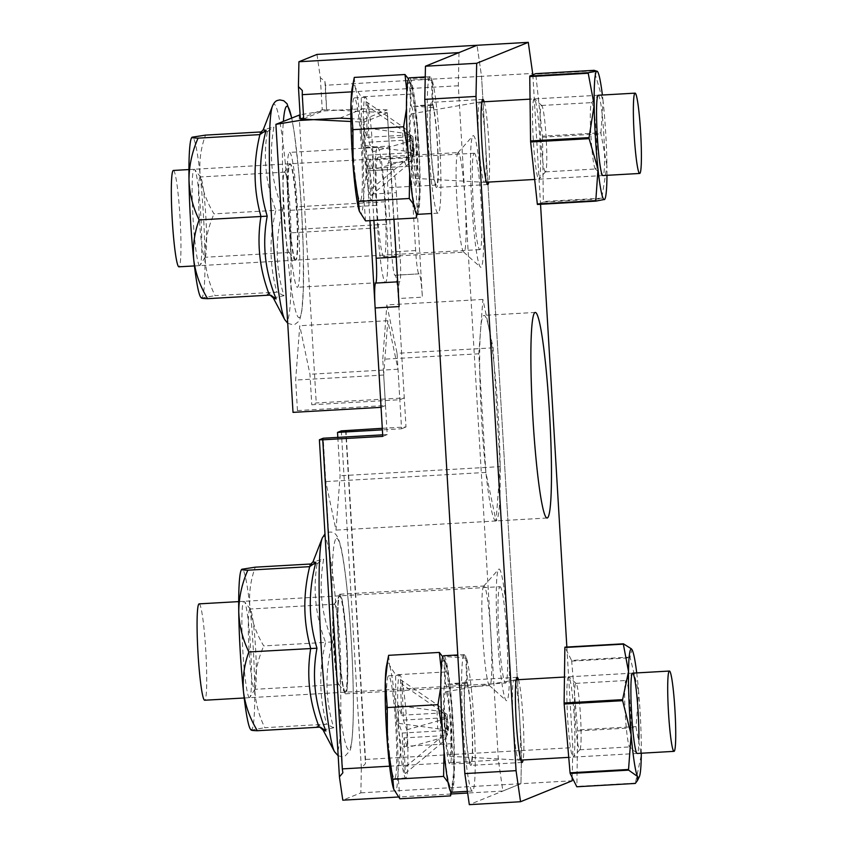 <?xml version="1.0" encoding="UTF-8"?>
<svg xmlns="http://www.w3.org/2000/svg" width="847" height="847" viewBox="0 0 847 847"><rect width="100%" height="100%" fill="white"/><g stroke="black" fill="none" stroke-linecap="round" stroke-linejoin="round"><path stroke-width="0.64" stroke-dasharray="4.24 3.18" d="M173.391 170.448A48.258 3.96 -93.3 0 1 180.051 217.732A48.258 3.96 -93.3 0 1 179.003 266.784A48.258 3.96 -93.3 0 1 178.897 266.816M474.225 153.286A48.258 3.96 -93.3 0 1 474.331 153.254A48.258 3.96 -93.3 0 1 480.99 200.548A48.258 3.96 -93.3 0 1 479.942 249.6A48.258 3.96 -93.3 0 1 479.836 249.621A48.258 3.96 -93.3 0 1 473.177 202.338A48.258 3.96 -93.3 0 1 474.225 153.286M199.14 603.869A48.258 3.96 -93.3 0 1 205.81 651.163A48.258 3.96 -93.3 0 1 204.762 700.215A48.258 3.96 -93.3 0 1 204.646 700.236M499.974 586.706A48.258 3.96 -93.3 0 1 500.079 586.685A48.258 3.96 -93.3 0 1 506.739 633.969A48.258 3.96 -93.3 0 1 505.691 683.031A48.258 3.96 -93.3 0 1 505.585 683.053A48.258 3.96 -93.3 0 1 498.925 635.769A48.258 3.96 -93.3 0 1 499.974 586.706M436.618 187.452A42.636 3.494 -93.3 0 1 436.523 187.473A42.636 3.494 -93.3 0 1 430.636 145.705A42.636 3.494 -93.3 0 1 431.568 102.371A42.636 3.494 -93.3 0 1 431.663 102.349A42.636 3.494 -93.3 0 1 437.55 144.117A42.636 3.494 -93.3 0 1 436.618 187.452M470.953 765.36A42.636 3.494 -93.3 0 1 470.858 765.381A42.636 3.494 -93.3 0 1 464.971 723.613A42.636 3.494 -93.3 0 1 465.903 680.279A42.636 3.494 -93.3 0 1 465.998 680.257A42.636 3.494 -93.3 0 1 471.874 722.025A42.636 3.494 -93.3 0 1 470.953 765.36M496.056 520.894A102.963 8.438 -93.3 0 1 495.823 520.947A102.963 8.438 -93.3 0 1 481.615 420.07A102.963 8.438 -93.3 0 1 483.849 315.423A102.963 8.438 -93.3 0 1 484.082 315.359A102.963 8.438 -93.3 0 1 498.301 416.237A102.963 8.438 -93.3 0 1 496.056 520.894M316.979 54.42L320.346 77.712L324.909 81.365L325.47 85.251L481.541 76.336L477.052 45.272L481.541 76.336L521.593 750.558L520.926 783.708L469.323 804.65M389.609 766.186L498.375 759.981L502.864 791.034L520.926 783.708L572.149 780.786M532.848 74.801L540.534 204.286M566.844 647.034L572.816 747.626L365.523 759.463L365.438 763.613L361.351 767.985L360.854 792.845L342.791 800.182M360.854 792.845L520.926 783.708L521.593 750.558L481.541 76.336L532.763 73.414M484.177 101.767A42.636 3.494 -93.3 0 1 488.804 141.788A42.636 3.494 -93.3 0 1 488.761 182.073M518.512 679.675A42.636 3.494 -93.3 0 1 523.139 719.685A42.636 3.494 -93.3 0 1 523.097 759.981M572.212 777.567L572.816 747.626M480.99 267.26A65.96 5.4 -93.3 0 1 480.387 267.091A65.96 5.4 -93.3 0 1 471.684 201.755A65.96 5.4 -93.3 0 1 472.891 135.838A65.96 5.4 -93.3 0 1 473.166 135.626A65.96 5.4 -93.3 0 1 482.367 199.299A65.96 5.4 -93.3 0 1 480.99 267.26M458.121 152.598A49.867 4.087 86.7 0 0 457.909 152.756A49.867 4.087 86.7 0 0 456.999 202.592A49.867 4.087 86.7 0 0 463.574 251.993A49.867 4.087 86.7 0 0 463.912 252.152A49.867 4.087 86.7 0 0 464.029 252.12A49.867 4.087 86.7 0 0 465.109 201.427A49.867 4.087 86.7 0 0 458.227 152.566A49.867 4.087 86.7 0 0 458.121 152.598M506.739 700.691A65.96 5.4 -93.3 0 1 506.135 700.522A65.96 5.4 -93.3 0 1 497.433 635.176A65.96 5.4 -93.3 0 1 498.639 569.269A65.96 5.4 -93.3 0 1 498.925 569.057A65.96 5.4 -93.3 0 1 508.115 632.72A65.96 5.4 -93.3 0 1 506.739 700.691M483.87 586.018A49.867 4.087 86.7 0 0 483.658 586.177A49.867 4.087 86.7 0 0 482.748 636.012A49.867 4.087 86.7 0 0 489.322 685.424A49.867 4.087 86.7 0 0 489.672 685.572A49.867 4.087 86.7 0 0 489.778 685.551A49.867 4.087 86.7 0 0 490.868 634.858A49.867 4.087 86.7 0 0 483.976 585.997A49.867 4.087 86.7 0 0 483.87 586.018M383.998 256.694A49.867 4.087 -93.3 0 1 383.882 256.715A49.867 4.087 -93.3 0 1 377 207.854A49.867 4.087 -93.3 0 1 378.08 157.161A49.867 4.087 -93.3 0 1 378.196 157.14A49.867 4.087 -93.3 0 1 385.078 206.001A49.867 4.087 -93.3 0 1 383.998 256.694M339.806 594.245A49.867 4.087 86.7 0 0 338.715 644.938A49.867 4.087 86.7 0 0 345.608 693.799A49.867 4.087 86.7 0 0 345.714 693.778A49.867 4.087 86.7 0 0 346.804 643.085A49.867 4.087 86.7 0 0 339.912 594.223A49.867 4.087 86.7 0 0 339.806 594.245M320.346 77.712L322.252 109.814L300.325 118.718M324.909 81.365L326.603 109.888L322.252 109.814M325.47 85.251L326.603 109.888M302.337 90.534L303.702 119.173M337.815 437.401L340.092 475.76L335.994 530.106L325.777 481.572L323.205 438.227M341.33 430.879L361.351 767.985M393.971 219.257L389.62 146.055A24.129 1.98 86.7 0 0 392.934 169.368A24.129 1.98 86.7 0 0 392.987 169.347A24.129 1.98 -93.3 0 1 393.04 169.336A24.129 1.98 -93.3 0 1 396.354 192.65L372.341 194.016A24.129 1.98 86.7 0 0 369.038 170.713A24.129 1.98 86.7 0 0 368.974 170.723A24.129 1.98 -93.3 0 1 368.921 170.734A24.129 1.98 -93.3 0 1 365.618 147.431L364.115 122.137L350.923 121.492M458.989 52.609L458.322 85.759L498.375 759.981M458.322 85.759L351.632 91.857M500.164 466.623L496.067 520.969L485.85 472.435L478.799 353.781L482.906 299.436L493.113 347.831L500.164 466.623L340.092 475.76M412.838 136.632L422.378 297.159A24.129 1.98 86.7 0 0 419.074 273.856A24.129 1.98 86.7 0 0 419.011 273.867A24.129 1.98 -93.3 0 1 418.958 273.877A24.129 1.98 -93.3 0 1 415.644 250.574L411.833 186.361A24.129 1.98 -93.3 0 1 412.341 161.502A24.129 1.98 86.7 0 0 412.838 136.632L388.837 138.008L387.333 112.715L326.921 109.75M345.968 430.382L365.523 759.463M382.304 428.307L405.999 426.952L398.365 298.536L422.378 297.159M502.864 791.034L467.65 793.046M450.975 793.999L398.355 797.006M345.65 430.52L365.438 763.613M323.078 439.678L342.866 772.771M485.85 472.435L325.777 481.572M496.067 520.969L335.994 530.106M493.113 347.831L397.063 353.315L401.552 428.762L382.389 429.853M482.906 299.436L386.857 304.92L397.063 353.315M478.799 353.781L382.759 359.266L386.857 304.92M382.685 434.829L387.227 434.575L382.759 359.266M387.333 112.715L364.115 122.137M372.341 194.016L373.908 220.4M388.837 138.008A24.129 1.98 -93.3 0 1 388.328 162.868A24.129 1.98 86.7 0 0 387.82 187.738L411.833 186.361M415.644 250.574L391.642 251.94L387.82 187.738M391.642 251.94A24.129 1.98 86.7 0 0 394.946 275.254A24.129 1.98 86.7 0 0 395.009 275.243A24.129 1.98 -93.3 0 1 395.062 275.222A24.129 1.98 -93.3 0 1 398.365 298.536M405.999 426.952L401.552 428.762M387.227 434.575L382.78 436.385M396.354 192.65L400.165 256.853A24.129 1.98 -93.3 0 1 399.668 281.723A24.129 1.98 86.7 0 0 399.159 306.582M289.462 152.428A56.304 4.616 -93.3 0 1 289.589 152.396A56.304 4.616 -93.3 0 1 297.318 206.774L298.652 229.251A56.304 4.616 -93.3 0 1 297.35 287.292A56.304 4.616 -93.3 0 1 289.621 232.914L288.287 210.437A56.304 4.616 -93.3 0 1 289.462 152.428M377.497 147.399A56.304 4.616 -93.3 0 1 377.624 147.367A56.304 4.616 -93.3 0 1 385.353 201.745L386.687 224.222A56.304 4.616 -93.3 0 1 385.385 282.263A56.304 4.616 -93.3 0 1 377.656 227.885L376.322 205.408A56.304 4.616 -93.3 0 1 377.497 147.399M404.273 397.921L399.826 399.731L311.781 404.76L316.238 402.95L404.273 397.921L387.164 109.898L363.003 108.734L322.982 111.021L300.092 114.769M381.055 407.343L385.501 405.544L297.466 410.573L293.02 412.373M369.959 220.633L363.945 119.321L350.88 118.696M303.364 118.993L322.982 111.021M339.785 118.167L363.003 108.734M299.118 114.927L316.238 402.95M297.466 410.573L295.656 380.07L299.753 325.724L309.97 374.258L311.781 404.76M385.501 405.544L383.691 375.041L387.799 320.695L398.016 369.228L399.826 399.731M363.945 119.321L387.164 109.898M398.016 369.228L309.97 374.258M387.799 320.695L299.753 325.724M383.691 375.041L295.656 380.07M345.216 692.19A48.258 3.96 -93.3 0 1 345.1 692.221A48.258 3.96 -93.3 0 1 344.623 691.914A48.258 3.96 -93.3 0 1 338.408 644.26A48.258 3.96 -93.3 0 1 339.16 596.214A48.258 3.96 -93.3 0 1 339.488 595.875A48.258 3.96 -93.3 0 1 339.605 595.854A48.258 3.96 -93.3 0 1 346.264 643.138A48.258 3.96 -93.3 0 1 345.216 692.19M345.618 692.168A48.258 3.96 -93.3 0 1 345.512 692.2A48.258 3.96 -93.3 0 1 338.853 644.906A48.258 3.96 -93.3 0 1 339.901 595.854A48.258 3.96 -93.3 0 1 340.007 595.833A48.258 3.96 -93.3 0 1 346.667 643.117A48.258 3.96 -93.3 0 1 345.618 692.168M339.128 684.492A40.222 3.293 -93.3 0 1 339.044 684.503A40.222 3.293 -93.3 0 1 338.641 684.249A40.222 3.293 -93.3 0 1 333.453 644.546A40.222 3.293 -93.3 0 1 334.089 604.504A40.222 3.293 -93.3 0 1 334.364 604.218A40.222 3.293 -93.3 0 1 334.459 604.207A40.222 3.293 -93.3 0 1 340.007 643.604A40.222 3.293 -93.3 0 1 339.128 684.492M249.579 697.653A48.258 3.96 -93.3 0 1 242.845 651.068A48.258 3.96 -93.3 0 1 243.851 601.338A48.258 3.96 -93.3 0 1 244.444 601.624A48.258 3.96 -93.3 0 1 250.659 649.268A48.258 3.96 -93.3 0 1 249.907 697.325A48.258 3.96 -93.3 0 1 249.579 697.653M249.939 609.046A40.222 3.293 86.7 0 0 249.06 649.924A40.222 3.293 86.7 0 0 254.619 689.331A40.222 3.293 86.7 0 0 254.703 689.31A40.222 3.293 86.7 0 0 254.989 689.034A40.222 3.293 86.7 0 0 255.614 648.993A40.222 3.293 86.7 0 0 250.426 609.279A40.222 3.293 86.7 0 0 250.024 609.025A40.222 3.293 86.7 0 0 249.939 609.046M323.003 729.945L333.718 727.785C325.11 699.442 324.74 670.803 332.617 641.857C321.437 615.049 318.461 587.458 323.692 559.115L312.998 561.805M250.574 729.394A80.433 6.596 86.7 0 0 251.485 729.765A80.433 6.596 86.7 0 0 254.682 687.362A80.433 6.596 86.7 0 0 249.918 607.098C248.743 593.546 250.532 580.237 255.275 567.172M310.457 564.79L317.106 563.647C312.797 590.126 315.635 616.383 325.597 642.397L263.766 645.922C256.323 633.683 251.707 620.735 249.918 607.098A80.433 6.596 -93.3 0 0 241.946 569.237A80.433 6.596 86.7 0 0 241.459 569.682M332.617 641.857L325.597 642.397C318.832 669.882 319.171 697.145 326.646 724.174L264.815 727.7C258.557 714.974 255.18 701.528 254.682 687.362C254.799 673.291 257.816 659.485 263.766 645.922M309.97 565.023L317.731 563.573L311.569 563.954M333.718 727.785L326.646 724.174C317.064 725.583 314.576 726.588 319.203 727.192M251.178 730.082L264.815 727.7M317.106 563.647L323.692 559.115M295.455 260.135A48.258 3.96 -93.3 0 1 295.349 260.167A48.258 3.96 -93.3 0 1 294.862 259.86A48.258 3.96 -93.3 0 1 288.647 212.205A48.258 3.96 -93.3 0 1 289.399 164.159A48.258 3.96 -93.3 0 1 289.727 163.82A48.258 3.96 -93.3 0 1 289.843 163.799A48.258 3.96 -93.3 0 1 296.503 211.083A48.258 3.96 -93.3 0 1 295.455 260.135M295.857 260.114A48.258 3.96 -93.3 0 1 295.751 260.135A48.258 3.96 -93.3 0 1 289.092 212.851A48.258 3.96 -93.3 0 1 290.14 163.799A48.258 3.96 -93.3 0 1 290.246 163.778A48.258 3.96 -93.3 0 1 296.905 211.062A48.258 3.96 -93.3 0 1 295.857 260.114M289.367 252.427A40.222 3.293 -93.3 0 1 289.282 252.448A40.222 3.293 -93.3 0 1 288.88 252.194A40.222 3.293 -93.3 0 1 283.703 212.491A40.222 3.293 -93.3 0 1 284.327 172.449A40.222 3.293 -93.3 0 1 284.603 172.163A40.222 3.293 -93.3 0 1 284.698 172.142A40.222 3.293 -93.3 0 1 290.246 211.549A40.222 3.293 -93.3 0 1 289.367 252.427M199.818 265.598A48.258 3.96 -93.3 0 1 193.084 219.013A48.258 3.96 -93.3 0 1 194.09 169.284A48.258 3.96 -93.3 0 1 194.683 169.569A48.258 3.96 -93.3 0 1 200.908 217.213A48.258 3.96 -93.3 0 1 200.157 265.27A48.258 3.96 -93.3 0 1 199.818 265.598M200.178 176.991A40.222 3.293 86.7 0 0 199.299 217.87A40.222 3.293 86.7 0 0 204.858 257.276A40.222 3.293 86.7 0 0 204.942 257.255A40.222 3.293 86.7 0 0 205.228 256.98A40.222 3.293 86.7 0 0 205.853 216.938A40.222 3.293 86.7 0 0 200.665 177.224A40.222 3.293 86.7 0 0 200.263 176.97A40.222 3.293 86.7 0 0 200.178 176.991M273.242 297.89L283.957 295.73C275.349 267.387 274.979 238.748 282.856 209.802C271.675 182.984 268.7 155.403 273.93 127.061L263.237 129.75M200.824 297.339A80.433 6.596 86.7 0 0 201.724 297.71A80.433 6.596 86.7 0 0 204.921 255.307A80.433 6.596 86.7 0 0 200.157 175.043C198.981 161.491 200.771 148.183 205.514 135.118M260.696 132.735L267.345 131.581C263.036 158.071 265.873 184.328 275.836 210.342L214.005 213.868C206.562 201.628 201.946 188.68 200.157 175.043A80.433 6.596 -93.3 0 0 192.184 137.182A80.433 6.596 86.7 0 0 191.697 137.627M282.856 209.802L275.836 210.342C269.071 237.827 269.41 265.09 276.884 292.12L215.053 295.645C208.796 282.919 205.419 269.473 204.921 255.307C205.038 241.236 208.055 227.43 214.005 213.868M260.209 132.968L267.97 131.518L261.808 131.899M283.957 295.73L276.884 292.12C267.303 293.517 264.815 294.534 269.441 295.137M201.417 298.028L215.053 295.645M267.345 131.581L273.93 127.061M432.372 105.282L431.441 78.083A68.374 5.601 86.7 0 0 430.191 76.654A68.374 5.601 86.7 0 0 428.021 136.028A68.374 5.601 86.7 0 0 436.353 210.776A68.374 5.601 86.7 0 0 437.994 213.169A68.374 5.601 86.7 0 0 440.249 155.869A68.374 5.601 86.7 0 0 432.224 80.274L433.166 107.484A40.222 3.293 -93.3 0 1 437.751 152.206A40.222 3.293 -93.3 0 1 436.385 185.07A40.222 3.293 -93.3 0 1 435.422 183.651A40.222 3.293 -93.3 0 1 430.52 139.681A40.222 3.293 -93.3 0 1 431.801 104.763A40.222 3.293 -93.3 0 1 432.372 105.282L410.541 106.394L409.694 81.863A64.351 5.273 86.7 0 0 406.973 100.486A64.351 5.273 86.7 0 0 409.101 162.476A64.351 5.273 86.7 0 0 415.411 208.087A64.351 5.273 86.7 0 0 418.386 207.155A64.351 5.273 86.7 0 0 419.593 191.708A64.351 5.273 86.7 0 0 417.465 129.718A64.351 5.273 86.7 0 0 411.409 84.859A64.351 5.273 86.7 0 0 411.155 84.107A64.351 5.273 86.7 0 0 410.424 82.508A64.351 5.273 86.7 0 0 409.694 81.863L409.556 77.86A68.374 5.601 86.7 0 0 409.387 77.839M433.166 107.484L411.24 106.044A40.222 3.293 -93.3 0 1 411.949 107.357A40.222 3.293 -93.3 0 1 416.851 151.327A40.222 3.293 -93.3 0 1 415.581 186.255A40.222 3.293 -93.3 0 1 414.617 184.847A40.222 3.293 -93.3 0 1 409.853 143.778A40.222 3.293 -93.3 0 1 410.541 106.394M417.179 214.365A68.374 5.601 86.7 0 0 419.35 154.99A68.374 5.601 86.7 0 0 411.017 80.243A68.374 5.601 86.7 0 0 410.297 78.612L411.24 106.044M432.224 80.274L410.297 78.612M483.446 180.909A40.222 3.293 86.7 0 0 484.378 182.327A40.222 3.293 86.7 0 0 484.41 182.327A40.222 3.293 86.7 0 0 485.68 147.399A40.222 3.293 86.7 0 0 480.778 103.429A40.222 3.293 86.7 0 0 479.826 102.021A40.222 3.293 86.7 0 0 479.794 102.021A40.222 3.293 86.7 0 0 478.555 137.129A40.222 3.293 86.7 0 0 483.446 180.909M412.214 114.959A32.324 2.647 -93.3 0 1 416.163 150.448A32.324 2.647 -93.3 0 1 415.104 178.378A32.324 2.647 -93.3 0 1 414.352 177.245A32.324 2.647 -93.3 0 1 410.424 142.052A32.324 2.647 -93.3 0 1 411.42 113.826A32.324 2.647 -93.3 0 1 412.214 114.959M365.533 220.887L363.564 194.916A64.351 5.273 86.7 0 0 363.31 166.181A64.351 5.273 86.7 0 0 361.436 132.926L361.277 96.907L355.126 87.315L354.29 77.416M359.223 210.808A64.351 5.273 86.7 0 0 359.382 211.295A64.351 5.273 86.7 0 0 363.564 194.916L366.899 168.638L361.436 132.926A64.351 5.273 86.7 0 0 355.126 87.315A64.351 5.273 86.7 0 0 352.151 88.247M373.305 162.158A51.476 4.214 -93.3 0 1 371.399 200.061A51.476 4.214 -93.3 0 1 363.617 135.16A51.476 4.214 -93.3 0 1 365.523 97.267A51.476 4.214 -93.3 0 1 373.305 162.158M352.416 135.795A51.476 4.214 86.7 0 0 360.197 200.697A51.476 4.214 86.7 0 0 362.103 162.804A51.476 4.214 86.7 0 0 354.321 97.903A51.476 4.214 86.7 0 0 352.416 135.795M416.957 214.524L419.593 191.708L417.613 165.737L417.465 129.718L411.155 84.107L408.476 78.94M411.409 84.859L411.155 84.107M413.675 204.423L415.411 208.087L416.502 213.931M408.021 151.888L409.694 173.466M406.846 91.021L406.465 108.808M411.991 94.006L361.277 96.907M417.613 165.737L366.899 168.638M431.441 78.083L409.556 77.86M367.894 155.149L369.123 190.787L370.859 195.646L369.641 159.998L373.125 169.707L372.511 151.878L369.027 142.18L367.799 106.531L366.063 101.682L367.291 137.32L363.808 127.622L364.422 145.44L367.894 155.149L410.742 152.704L413.283 146.097L412.478 157.553A22.52 21.63 -19.7 0 0 412.944 142.201A22.52 21.63 -19.7 0 0 411.864 139.734L411.197 137.352A22.52 21.63 160.3 0 1 410.742 152.704A22.52 5.993 -2 0 1 413.685 155.52A22.52 5.993 -2 0 1 412.478 157.553L411.864 139.734A22.52 5.993 178 0 0 413.071 137.701A22.52 5.993 178 0 0 410.128 134.874L411.451 138.04M372.511 151.878L406.052 142.328A22.52 5.993 178 0 0 411.864 139.734L410.128 134.874A22.52 21.63 160.3 0 1 411.197 137.352M366.063 101.682L403.236 127.082A22.52 21.63 160.3 0 1 410.128 134.874L410.742 152.704L412.478 157.553A22.52 5.993 -2 0 1 406.666 160.157L373.125 169.707M370.859 195.646L406.147 166.097A22.52 21.63 -19.7 0 0 412.478 157.553L369.641 159.998M364.422 145.44L403.331 150.851A22.52 5.993 -2 0 1 410.742 152.704A22.52 21.63 160.3 0 1 404.411 161.248L369.123 190.787M367.291 137.32L410.128 134.874A22.52 5.993 178 0 0 402.717 133.032L363.808 127.622M369.027 142.18L411.864 139.734A22.52 21.63 -19.7 0 0 404.972 131.941L367.799 106.531M595.61 168.977A33.255 2.721 -93.3 0 1 595.536 168.998A33.255 2.721 -93.3 0 1 595.303 168.902A33.255 2.721 -93.3 0 1 590.92 135.954A33.255 2.721 -93.3 0 1 591.524 102.731A33.255 2.721 -93.3 0 1 591.661 102.614A33.255 2.721 -93.3 0 1 591.735 102.603A33.255 2.721 -93.3 0 1 596.33 135.181A33.255 2.721 -93.3 0 1 595.61 168.977M545.436 171.846A33.255 2.721 -93.3 0 1 545.362 171.867A33.255 2.721 -93.3 0 1 540.778 139.289A33.255 2.721 -93.3 0 1 541.498 105.483A33.255 2.721 -93.3 0 1 541.572 105.462A33.255 2.721 -93.3 0 1 541.805 105.568A33.255 2.721 -93.3 0 1 546.188 138.506A33.255 2.721 -93.3 0 1 545.584 171.74A33.255 2.721 -93.3 0 1 545.436 171.846M534.15 98.93A40.222 3.293 86.7 0 0 533.314 140.369A40.222 3.293 86.7 0 0 538.925 179.193A40.222 3.293 86.7 0 0 539.094 179.066A40.222 3.293 86.7 0 0 539.825 138.876A40.222 3.293 86.7 0 0 534.521 99.025A40.222 3.293 86.7 0 0 534.15 98.93M600.925 132.788L603.128 101.481A64.351 5.273 -93.3 0 1 606.939 165.694L600.989 133.837A74.007 6.067 -93.3 0 0 600.925 132.788L542.44 136.123L535.759 74.155L594.245 70.82L603.128 101.481A64.351 5.273 86.7 0 0 602.386 95.012M598.183 95.277A40.222 3.293 -93.3 0 1 603.795 134.091A40.222 3.293 -93.3 0 1 602.948 175.541M606.971 175.318A64.351 5.273 86.7 0 0 606.939 165.694L601.804 198.187A74.007 6.067 -93.3 0 1 601.762 198.738L604.377 199.617M542.44 136.123A74.007 6.067 -93.3 0 1 542.504 137.182L543.329 201.522A74.007 6.067 86.7 0 1 543.287 202.084L537.422 204.466M542.504 137.182L600.989 133.837M601.804 198.187L543.329 201.522M543.287 202.084L601.762 198.738M638.892 739.378A40.222 3.293 -93.3 0 1 636.912 753.343L629.639 746.8A33.255 2.721 -93.3 0 1 626.166 726.419A33.255 2.721 -93.3 0 1 624.673 692.147A33.255 2.721 -93.3 0 1 625.859 680.628A33.255 2.721 -93.3 0 1 626.071 680.501A33.255 2.721 -93.3 0 1 629.649 699.728A33.255 2.721 -93.3 0 1 631.269 735.26A33.255 2.721 -93.3 0 1 629.861 746.906A33.255 2.721 -93.3 0 1 629.639 746.8M581.106 738.129A33.255 2.721 -93.3 0 1 579.92 749.637A33.255 2.721 -93.3 0 1 579.697 749.764A33.255 2.721 -93.3 0 1 576.119 730.538A33.255 2.721 -93.3 0 1 574.51 695.006A33.255 2.721 -93.3 0 1 575.907 683.37A33.255 2.721 -93.3 0 1 576.14 683.465A33.255 2.721 -93.3 0 1 579.602 703.846A33.255 2.721 -93.3 0 1 581.106 738.129M566.887 690.887A40.222 3.293 86.7 0 0 568.983 735.344A40.222 3.293 86.7 0 0 573.43 756.964A40.222 3.293 86.7 0 0 574.859 743.041A40.222 3.293 86.7 0 0 573.048 701.581A40.222 3.293 86.7 0 0 568.856 676.933A40.222 3.293 86.7 0 0 566.887 690.887M636.722 672.92A64.351 5.273 -93.3 0 1 638.659 691.861L630.168 657.78A74.007 6.067 -93.3 0 0 630.062 657.103L631.978 649.607M641.306 753.227A64.351 5.273 86.7 0 0 638.659 691.861L636.065 726.567A74.007 6.067 -93.3 0 1 636.108 727.605L641.285 755.026L635.366 783.094A74.007 6.067 -93.3 0 1 635.303 783.443M630.062 657.103L571.577 660.438L564.928 647.15M571.577 660.438A74.007 6.067 -93.3 0 1 571.683 661.126L577.59 729.902A74.007 6.067 86.7 0 1 577.633 730.94L576.881 786.429A74.007 6.067 86.7 0 1 576.818 786.778M571.683 661.126L630.168 657.78M636.065 726.567L577.59 729.902M635.366 783.094L576.881 786.429M577.633 730.94L636.108 727.605M466.708 683.19L465.776 655.98A68.374 5.601 86.7 0 0 464.527 654.551A68.374 5.601 86.7 0 0 462.356 713.926A68.374 5.601 86.7 0 0 470.688 788.673A68.374 5.601 86.7 0 0 472.33 791.077A68.374 5.601 86.7 0 0 474.585 733.777A68.374 5.601 86.7 0 0 466.559 658.172L467.502 685.382A40.222 3.293 -93.3 0 1 472.086 730.114A40.222 3.293 -93.3 0 1 470.72 762.967A40.222 3.293 -93.3 0 1 469.757 761.559A40.222 3.293 -93.3 0 1 464.855 717.589A40.222 3.293 -93.3 0 1 466.136 682.661A40.222 3.293 -93.3 0 1 466.708 683.19L444.876 684.302L444.029 659.76A64.351 5.273 86.7 0 0 441.308 678.394A64.351 5.273 86.7 0 0 443.436 740.384A64.351 5.273 86.7 0 0 449.746 785.995A64.351 5.273 86.7 0 0 452.722 785.053A64.351 5.273 86.7 0 0 453.928 769.616A64.351 5.273 86.7 0 0 451.79 707.626A64.351 5.273 86.7 0 0 445.744 662.767A64.351 5.273 86.7 0 0 445.49 662.015A64.351 5.273 86.7 0 0 444.76 660.416A64.351 5.273 86.7 0 0 444.029 659.76L443.892 655.769A68.374 5.601 86.7 0 0 443.722 655.747M467.502 685.382L445.575 683.942A40.222 3.293 -93.3 0 1 446.284 685.265A40.222 3.293 -93.3 0 1 451.186 729.235A40.222 3.293 -93.3 0 1 449.905 764.153A40.222 3.293 -93.3 0 1 448.952 762.745A40.222 3.293 -93.3 0 1 444.188 721.676A40.222 3.293 -93.3 0 1 444.876 684.302M451.515 792.263A68.374 5.601 86.7 0 0 453.685 732.888A68.374 5.601 86.7 0 0 445.353 658.14A68.374 5.601 86.7 0 0 444.633 656.51L445.575 683.942M466.559 658.172L444.633 656.51M517.782 758.817A40.222 3.293 86.7 0 0 518.713 760.225A40.222 3.293 86.7 0 0 518.745 760.225A40.222 3.293 86.7 0 0 520.016 725.297A40.222 3.293 86.7 0 0 515.114 681.327A40.222 3.293 86.7 0 0 514.15 679.919A40.222 3.293 86.7 0 0 514.118 679.919A40.222 3.293 86.7 0 0 512.89 715.027A40.222 3.293 86.7 0 0 517.782 758.817M446.549 692.857A32.324 2.647 -93.3 0 1 450.488 728.356A32.324 2.647 -93.3 0 1 449.439 756.276A32.324 2.647 -93.3 0 1 448.688 755.143A32.324 2.647 -93.3 0 1 444.76 719.95A32.324 2.647 -93.3 0 1 445.744 691.734A32.324 2.647 -93.3 0 1 446.549 692.857M399.869 798.785L397.899 772.813A64.351 5.273 86.7 0 0 397.645 744.079A64.351 5.273 86.7 0 0 395.771 710.824L395.613 674.805L389.461 665.213L388.625 655.324M393.559 788.705A64.351 5.273 86.7 0 0 393.717 789.192A64.351 5.273 86.7 0 0 397.899 772.813L401.234 746.535L395.771 710.824A64.351 5.273 86.7 0 0 389.461 665.213A64.351 5.273 86.7 0 0 386.486 666.155M407.64 740.066A51.476 4.214 -93.3 0 1 405.734 777.959A51.476 4.214 -93.3 0 1 397.952 713.058A51.476 4.214 -93.3 0 1 399.858 675.165A51.476 4.214 -93.3 0 1 407.64 740.066M386.751 713.703A51.476 4.214 86.7 0 0 394.522 778.594A51.476 4.214 86.7 0 0 396.438 740.702A51.476 4.214 86.7 0 0 388.657 675.811A51.476 4.214 86.7 0 0 386.751 713.703M451.292 792.421L453.928 769.616L451.949 743.645L451.79 707.626L445.49 662.015L442.801 656.838M445.744 662.767L445.49 662.015M448.01 782.321L449.746 785.995L450.837 791.829M442.356 729.786L444.029 751.363M441.181 668.918L440.8 686.705M446.327 671.915L395.613 674.805M451.949 743.645L401.234 746.535M465.776 655.98L443.892 655.769M402.23 733.047L403.458 768.695L405.194 773.544L403.977 737.896L407.449 747.605L406.846 729.786L403.363 720.077L402.134 684.44L400.398 679.58L401.616 715.228L398.143 705.519L398.746 723.349L402.23 733.047L445.077 730.601L447.618 724.005L446.814 735.45A22.52 21.63 -19.7 0 0 447.28 720.109A22.52 21.63 -19.7 0 0 446.2 717.631L445.533 715.249A22.52 21.63 160.3 0 1 445.077 730.601A22.52 5.993 -2 0 1 448.021 733.417A22.52 5.993 -2 0 1 446.814 735.45L446.2 717.631A22.52 5.993 178 0 0 447.407 715.599A22.52 5.993 178 0 0 444.463 712.782L445.787 715.937M406.846 729.786L440.387 720.236A22.52 5.993 178 0 0 446.2 717.631L444.463 712.782A22.52 21.63 160.3 0 1 445.533 715.249M400.398 679.58L437.571 704.99A22.52 21.63 160.3 0 1 444.463 712.782L445.077 730.601L446.814 735.45A22.52 5.993 -2 0 1 441.001 738.055L407.449 747.605M405.194 773.544L440.482 744.005A22.52 21.63 -19.7 0 0 446.814 735.45L403.977 737.896M398.746 723.349L437.666 728.759A22.52 5.993 -2 0 1 445.077 730.601A22.52 21.63 160.3 0 1 438.746 739.145L403.458 768.695M401.616 715.228L444.463 712.782A22.52 5.993 178 0 0 437.052 710.929L398.143 705.519M403.363 720.077L446.2 717.631A22.52 21.63 -19.7 0 0 439.307 709.839L402.134 684.44M365.618 147.431L389.62 146.055M396.216 257.086L400.165 256.853M368.974 170.723L392.987 169.347M399.668 281.723L397.688 281.839M412.341 161.502L388.328 162.868M395.009 275.243L419.011 273.867M385.353 201.745L297.318 206.774M386.687 224.222L298.652 229.251M377.656 227.885L289.621 232.914M376.322 205.408L288.287 210.437M322.284 537.993A108.712 8.904 -93.3 0 1 323.512 536.267A108.712 8.904 -93.3 0 1 338.673 641.2A108.712 8.904 -93.3 0 1 336.397 753.227A108.712 8.904 -93.3 0 1 334.491 751.67M336.481 538.374A105.864 8.671 -93.3 0 1 351.251 640.565A105.864 8.671 -93.3 0 1 349.038 749.648A105.864 8.671 -93.3 0 1 334.269 647.457A105.864 8.671 -93.3 0 1 336.481 538.374M272.522 105.939A108.712 8.904 -93.3 0 1 273.75 104.213A108.712 8.904 -93.3 0 1 288.912 209.145A108.712 8.904 -93.3 0 1 286.635 321.172A108.712 8.904 -93.3 0 1 284.73 319.615M291.643 117.966A105.864 8.671 -93.3 0 1 302.792 235.138A105.864 8.671 -93.3 0 1 299.277 317.593A105.864 8.671 -93.3 0 1 286.36 241.808A105.864 8.671 -93.3 0 1 283.385 121.312M404.411 161.248L406.147 166.097M402.717 133.032L403.331 150.851M403.236 127.082L404.972 131.941M406.666 160.157L406.052 142.328M438.746 739.145L440.482 744.005M437.052 710.929L437.666 728.759M437.571 704.99L439.307 709.839M441.001 738.055L440.387 720.236M188.934 169.559L474.331 153.254M238.695 601.614L500.079 586.685M487.745 184.551L436.523 187.473M522.08 762.448L470.858 765.381M547.046 518.025L495.823 520.947M535.304 312.437L484.082 315.359M517.221 677.325L465.998 680.257M482.885 99.427L431.663 102.349M244.201 697.981L505.585 683.053M194.439 265.926L479.836 249.621M463.574 251.993L480.387 267.091M457.909 152.756L472.891 135.838M489.322 685.424L506.135 700.522M483.658 586.177L498.639 569.269M383.882 256.715L463.912 252.152M345.608 693.799L489.672 685.572M339.912 594.223L483.976 585.997M378.196 157.14L458.227 152.566M369.038 170.713L393.04 169.336M392.934 169.368L368.921 170.734M394.946 275.254L418.958 273.877M419.074 273.856L395.062 275.222M377.624 147.367L289.589 152.396M385.385 282.263L297.35 287.292M338.641 684.249L344.623 691.914M334.089 604.504L339.16 596.214M338.175 755.768L342.484 756.826L344.856 756.286L349.747 750.94C351.261 749.002 352.394 739.06 353.125 721.136C353.697 699.654 353.135 673.704 351.431 643.275C348.911 597.738 343.691 556.13 340.325 544.917C336.64 530.709 332.109 531.651 327.228 532.509L324.994 533.896M339.044 684.503L254.619 689.331M334.459 604.207L250.024 609.025M320.018 727.192L320.547 727.255M250.426 609.279L244.444 601.624M254.989 689.034L249.907 697.325M288.88 252.194L294.862 259.86M284.327 172.449L289.399 164.159M287.726 323.258L292.723 324.772L295.095 324.232L298.462 321.616L299.986 318.885L301.871 310.658L303.364 289.081L303.3 250.394L301.67 211.221L298.832 172.386L294.491 134.006L291.739 117.924M289.282 252.448L204.858 257.276M284.698 172.142L200.263 176.97M270.257 295.137L270.786 295.201M200.665 177.224L194.683 169.569M205.228 256.98L200.157 265.27M431.801 104.763L420.461 105.409M436.385 185.07L415.581 186.255M437.994 213.169L431.568 213.539M602.863 175.562L534.679 179.448M486.453 182.211L484.41 182.327M415.104 178.378L484.378 182.327M360.197 200.697L371.399 200.061M411.42 113.826L479.794 102.021M418.386 207.155L416.999 214.333M354.321 97.903L365.523 97.267M598.278 95.256L530.042 99.152M481.869 101.905L479.826 102.021M430.191 76.654L425.236 76.939M413.442 148.447L413.685 155.52M413.071 137.701L413.315 144.763M412.944 142.201L412.701 141.513M595.303 168.902L602.577 175.435M591.524 102.731L598.014 95.404M545.362 171.867L595.536 168.998M541.572 105.462L591.735 102.603M541.805 105.568L534.521 99.025M545.584 171.74L539.094 179.066M579.697 749.764L629.861 746.906M579.92 749.637L573.43 756.964M625.859 680.628L632.349 673.301M575.907 683.37L626.071 680.501M576.14 683.465L568.856 676.933M466.136 682.661L454.797 683.307M470.72 762.967L449.905 764.153M472.33 791.077L467.406 791.352M637.198 753.459L568.739 757.366M520.789 760.108L449.439 756.276M394.522 778.594L405.734 777.959M445.744 691.734L516.204 679.802M452.722 785.053L451.335 792.241M388.657 675.811L399.858 675.165M632.603 673.153L564.462 677.049M464.527 654.551L457.793 654.943M447.777 726.355L448.021 733.417M447.407 715.599L447.65 722.671M447.28 720.109L447.025 719.421"/><path stroke-width="1.27" d="M194.439 265.926L178.897 266.816A48.258 3.96 -93.3 0 1 172.237 219.532A48.258 3.96 -93.3 0 1 173.286 170.469A48.258 3.96 -93.3 0 1 173.391 170.448L188.934 169.559M244.201 697.981L204.646 700.236A48.258 3.96 -93.3 0 1 197.986 652.952A48.258 3.96 -93.3 0 1 199.034 603.9A48.258 3.96 -93.3 0 1 199.14 603.869L238.695 601.614M488.761 182.073A42.636 3.494 -93.3 0 1 487.84 184.53A42.636 3.494 -93.3 0 1 487.745 184.551A42.636 3.494 -93.3 0 1 481.858 142.783A42.636 3.494 -93.3 0 1 482.79 99.448A42.636 3.494 -93.3 0 1 482.885 99.427A42.636 3.494 -93.3 0 1 484.177 101.767M523.097 759.981A42.636 3.494 -93.3 0 1 522.176 762.427A42.636 3.494 -93.3 0 1 522.08 762.448A42.636 3.494 -93.3 0 1 516.194 720.681A42.636 3.494 -93.3 0 1 517.125 677.346A42.636 3.494 -93.3 0 1 517.221 677.325A42.636 3.494 -93.3 0 1 518.512 679.675M547.278 517.972A102.963 8.438 -93.3 0 1 547.046 518.025A102.963 8.438 -93.3 0 1 532.837 417.148A102.963 8.438 -93.3 0 1 535.071 312.49A102.963 8.438 -93.3 0 1 535.304 312.437A102.963 8.438 -93.3 0 1 549.523 413.315A102.963 8.438 -93.3 0 1 547.278 517.972M572.212 777.567L572.149 780.786L520.545 801.728L469.323 804.65L464.834 773.586L424.781 99.374L425.459 66.214L477.052 45.272L316.979 54.42L298.917 61.746L458.989 52.609L477.052 45.272L528.274 42.35L476.681 63.292L476.003 96.442L424.781 99.374M464.834 773.586L516.056 770.664L476.003 96.442M425.459 66.214L476.681 63.292M528.274 42.35L532.848 74.801M540.534 204.286L566.844 647.034M516.056 770.664L520.545 801.728M351.632 91.857L302.252 94.673L302.337 90.534L298.419 86.616L300.325 118.718L303.692 119.014M298.419 86.616L298.917 61.746M302.252 94.673L303.702 119.173L350.923 121.492M382.685 434.829L323.205 438.227L319.393 439.773L339.425 776.89L342.866 772.771L342.304 768.896L389.609 766.186M382.304 428.307L341.33 430.879L337.519 432.415L337.815 437.401M398.355 797.006L342.791 800.182L339.425 776.89M342.304 768.896L322.749 439.805L382.78 436.385L375.147 307.959L399.159 306.582L393.971 219.257M467.65 793.046L450.975 793.999M322.749 439.805L319.393 439.773M382.389 429.853L337.519 432.415M373.908 220.4L376.163 258.229L396.216 257.086M375.147 307.959A24.129 1.98 -93.3 0 1 375.655 283.089A24.129 1.98 86.7 0 0 376.163 258.229M350.88 118.696L339.785 118.167L299.764 120.443L275.9 124.35L293.02 412.373L381.055 407.343L369.959 220.633M299.764 120.443L303.364 118.993M300.092 114.769L275.9 124.35M241.628 569.428L241.459 569.682A80.433 6.596 86.7 0 0 238.748 611.629A80.433 6.596 86.7 0 0 243.513 691.893A80.433 6.596 86.7 0 0 250.574 729.394L251.178 730.082M311.569 563.954L255.275 567.172L241.946 569.237C240.961 569.735 242.92 570.052 247.832 570.2C241.914 583.615 238.886 597.431 238.748 611.629C239.214 625.668 242.591 639.114 248.87 651.968C244.148 664.916 242.358 678.225 243.513 691.893C245.259 705.413 249.876 718.351 257.361 730.728C252.459 730.59 250.5 730.262 251.485 729.765M313.57 561.423C312.405 561.921 313.178 562.217 315.867 562.292C308.086 591.566 308.446 620.205 316.969 648.209C311.76 675.97 314.735 703.55 325.894 730.961L320.547 727.255L319.203 727.192C309.271 701.517 306.434 675.271 310.701 648.442C303.237 621.762 302.887 594.509 309.663 566.664L247.832 570.2M315.867 562.292L309.663 566.664L310.457 564.79M316.969 648.209L248.87 651.968M319.203 727.192L257.361 730.728M325.894 730.961C323.162 730.442 322.389 729.913 323.543 729.362M191.867 137.373L191.697 137.627A80.433 6.596 86.7 0 0 188.987 179.575A80.433 6.596 86.7 0 0 193.751 259.838A80.433 6.596 86.7 0 0 200.824 297.339L201.417 298.028M261.808 131.899L205.514 135.118L192.184 137.182C191.2 137.68 193.158 137.997 198.071 138.146C192.153 151.56 189.125 165.377 188.987 179.575C189.453 193.614 192.83 207.06 199.109 219.913C194.387 232.861 192.597 246.17 193.751 259.838C195.498 273.359 200.114 286.297 207.6 298.673C202.698 298.525 200.739 298.208 201.724 297.71M263.809 129.369C262.644 129.866 263.417 130.163 266.106 130.237C258.324 159.511 258.684 188.15 267.207 216.154C261.998 243.915 264.973 271.495 276.133 298.906L270.786 295.201L269.441 295.137C259.51 269.462 256.673 243.205 260.94 216.387C253.475 189.707 253.137 162.444 259.902 134.609L198.071 138.146M266.106 130.237L259.902 134.609L260.696 132.735M267.207 216.154L199.109 219.913M269.441 295.137L207.6 298.673M276.133 298.906C273.401 298.388 272.628 297.858 273.782 297.308M425.236 76.939L409.387 77.839A68.374 5.601 86.7 0 0 407.216 137.214A68.374 5.601 86.7 0 0 415.549 211.962A68.374 5.601 86.7 0 0 417.179 214.365L431.568 213.539M638.712 172.047A40.222 3.293 86.7 0 0 639.676 173.455A40.222 3.293 86.7 0 0 640.957 138.527A40.222 3.293 86.7 0 0 636.055 94.557A40.222 3.293 86.7 0 0 635.091 93.149A40.222 3.293 86.7 0 0 633.81 128.077A40.222 3.293 86.7 0 0 638.712 172.047M416.502 213.931L416.248 217.986L416.999 214.333M409.694 173.466L409.26 198.494L413.675 204.423M406.465 108.808L403.638 126.764L408.021 151.888M408.476 78.94L405.004 74.515L406.846 91.021M353.58 80.889L350.954 103.694A64.351 5.273 86.7 0 1 352.151 88.247L354.29 77.416L405.004 74.515M416.248 217.986L365.533 220.887L359.382 211.295L358.546 201.395L409.26 198.494M403.638 126.764L352.924 129.665L353.083 165.684A64.351 5.273 86.7 0 0 359.139 210.543L359.382 211.295M352.924 129.665L350.954 103.694A64.351 5.273 86.7 0 0 353.083 165.684L358.546 201.395M602.948 175.541A40.222 3.293 -93.3 0 1 602.577 175.435A40.222 3.293 -93.3 0 1 597.273 135.594A40.222 3.293 -93.3 0 1 598.014 95.404A40.222 3.293 -93.3 0 1 598.183 95.277M602.386 95.012A64.351 5.273 86.7 0 0 597.686 71.773A64.351 5.273 86.7 0 0 596.754 71.19A64.351 5.273 86.7 0 0 594.192 105.113A64.351 5.273 86.7 0 0 598.003 169.326A64.351 5.273 86.7 0 0 604.377 199.617A64.351 5.273 86.7 0 0 604.949 198.95A64.351 5.273 86.7 0 0 606.971 175.318M595.907 201.12L537.422 204.466A74.007 6.067 86.7 0 1 537.316 203.968L530.635 142A74.007 6.067 86.7 0 1 530.571 140.941L529.756 76.59A74.007 6.067 86.7 0 1 529.798 76.039L535.653 73.657L594.139 70.322L596.754 71.19L588.273 72.704A74.007 6.067 -93.3 0 0 588.231 73.255L594.192 105.113L589.057 137.606A74.007 6.067 -93.3 0 0 589.12 138.654L598.003 169.326L595.801 200.623A74.007 6.067 -93.3 0 0 595.907 201.12L604.726 199.384M597.686 71.773L596.754 71.19M589.12 138.654L530.635 142M537.316 203.968L595.801 200.623M588.231 73.255L529.756 76.59M530.571 140.941L589.057 137.606M529.798 76.039L588.273 72.704M636.912 753.343A40.222 3.293 -93.3 0 1 632.72 728.695A40.222 3.293 -93.3 0 1 630.909 687.235A40.222 3.293 -93.3 0 1 632.349 673.301A40.222 3.293 -93.3 0 1 636.796 694.921A40.222 3.293 -93.3 0 1 638.892 739.378M641.306 753.227A64.351 5.273 86.7 0 1 641.285 755.026A64.351 5.273 86.7 0 1 639.284 776.858A64.351 5.273 86.7 0 1 637.526 776.477L628.654 770.145A74.007 6.067 -93.3 0 1 628.548 769.468L631.142 734.762L622.64 700.681A74.007 6.067 -93.3 0 1 622.598 699.643L628.516 671.586A64.351 5.273 86.7 0 0 631.142 734.762A64.351 5.273 86.7 0 0 637.526 776.477L637.41 780.616L635.303 783.443L576.818 786.778L570.169 773.491A74.007 6.067 86.7 0 1 570.063 772.803L564.155 704.026A74.007 6.067 86.7 0 1 564.113 702.989L564.864 647.5A74.007 6.067 86.7 0 1 564.928 647.15L623.413 643.805A74.007 6.067 86.7 0 0 623.35 644.154L628.516 671.586A64.351 5.273 86.7 0 1 632.021 649.67A64.351 5.273 86.7 0 1 632.275 650.136A64.351 5.273 -93.3 0 1 636.722 672.92M623.413 643.805L631.375 648.823M564.864 647.5L623.35 644.154M628.654 770.145L570.169 773.491M622.64 700.681L564.155 704.026M570.063 772.803L628.548 769.468M564.113 702.989L622.598 699.643M457.793 654.943L443.722 655.747A68.374 5.601 86.7 0 0 441.552 715.112A68.374 5.601 86.7 0 0 449.884 789.87A68.374 5.601 86.7 0 0 451.515 792.263L467.406 791.352M673.047 749.944A40.222 3.293 86.7 0 0 674.011 751.353A40.222 3.293 86.7 0 0 675.281 716.435A40.222 3.293 86.7 0 0 670.39 672.465A40.222 3.293 86.7 0 0 669.426 671.046A40.222 3.293 86.7 0 0 668.145 705.975A40.222 3.293 86.7 0 0 673.047 749.944M450.837 791.829L450.583 795.884L451.335 792.241M444.029 751.363L443.595 776.403L448.01 782.321M440.8 686.705L437.973 704.672L442.356 729.786M442.801 656.838L439.339 652.423L441.181 668.918M387.915 658.786L385.29 681.591A64.351 5.273 86.7 0 1 386.486 666.155L388.625 655.324L439.339 652.423M450.583 795.884L399.869 798.785L393.717 789.192L392.881 779.293L443.595 776.403M437.973 704.672L387.259 707.563L387.418 743.581A64.351 5.273 86.7 0 0 393.463 788.441L393.717 789.192M387.259 707.563L385.29 681.591A64.351 5.273 86.7 0 0 387.418 743.581L392.881 779.293M397.688 281.839L375.655 283.089M338.175 755.768L334.491 751.67A108.712 8.904 -93.3 0 1 321.055 645.255A108.712 8.904 -93.3 0 1 322.284 537.993L324.994 533.896M283.385 121.312A105.864 8.671 -93.3 0 1 286.72 106.32A105.864 8.671 -93.3 0 1 291.643 117.966M287.726 323.258L284.73 319.615A108.712 8.904 -93.3 0 1 271.294 213.2A108.712 8.904 -93.3 0 1 272.522 105.939C273.973 102.741 275.624 100.92 277.467 100.454L279.849 99.914L283.734 100.729L287.069 103.779L291.739 117.924M319.785 727.118L323.014 729.934L334.491 751.67M309.97 565.023L313.009 561.773L322.284 537.993M270.024 295.063L273.253 297.879L284.73 319.615M260.209 132.968L263.248 129.718L272.522 105.939M639.676 173.455L602.863 175.562M534.679 179.448L486.453 182.211M635.091 93.149L598.278 95.256M530.042 99.152L481.869 101.905M639.284 776.858L637.41 780.616M674.011 751.353L637.198 753.459M568.739 757.366L520.789 760.108M669.426 671.046L632.603 673.153M564.462 677.049L516.204 679.802"/></g></svg>
